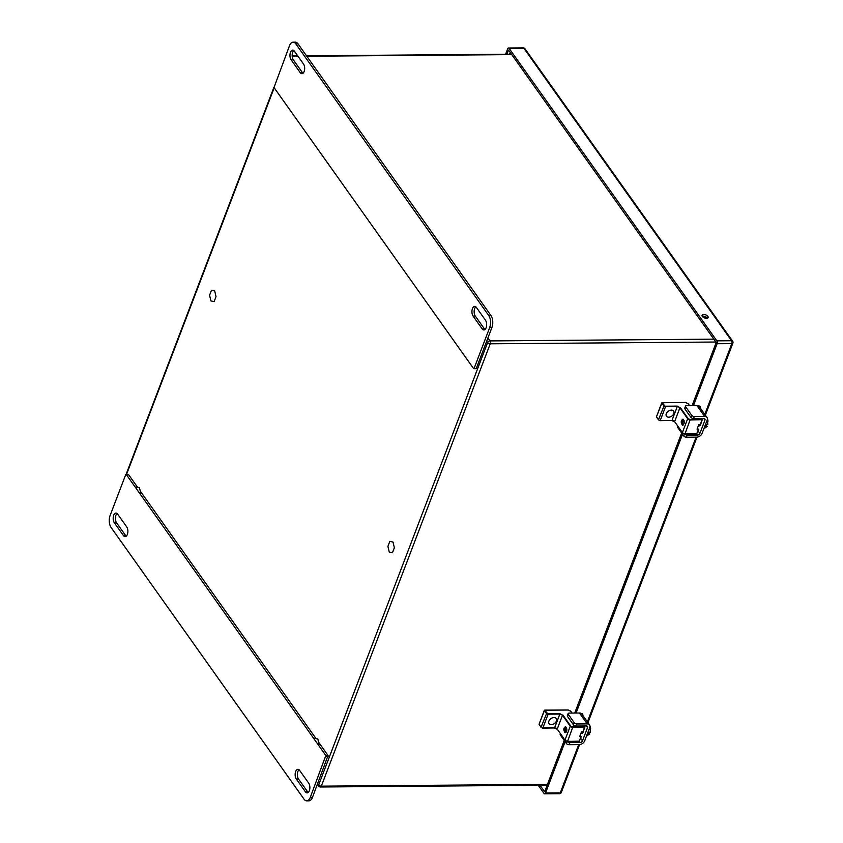 <?xml version="1.0" encoding="UTF-8"?>
<svg xmlns="http://www.w3.org/2000/svg" width="843" height="843" viewBox="0 0 843 843"><rect width="100%" height="100%" fill="white"/><g stroke="black" fill="none" stroke-linecap="round" stroke-linejoin="round"><path stroke-width="1.26" d="M136.281 487.17L139.495 487.876L140.823 493.566M314.618 738.289L317.843 738.995L319.16 744.685M394.355 547.76L392.459 552.745L389.234 552.039L387.917 546.348L389.814 541.364L393.038 542.081L394.355 547.76M216.019 296.641L214.122 301.615L210.898 300.909L209.57 295.219L211.477 290.245L214.702 290.951L216.019 296.641M126.735 526.938A5.374 2.814 89.6 0 1 127.757 532.934A5.374 2.814 89.6 0 1 125.122 536.643A5.374 2.814 89.6 0 1 123.436 535.579L114.332 522.765A5.374 2.814 89.6 0 1 113.299 516.77A5.374 2.814 89.6 0 1 115.944 513.071A5.374 2.814 89.6 0 1 117.63 514.135L126.735 526.938M299.613 770.376L308.717 783.189A5.374 2.814 89.6 0 1 309.739 789.185A5.374 2.814 89.6 0 1 307.105 792.884A5.374 2.814 89.6 0 1 305.419 791.83L296.314 779.016A5.374 2.814 89.6 0 1 295.282 773.02A5.374 2.814 89.6 0 1 297.927 769.322A5.374 2.814 89.6 0 1 299.613 770.376M128.442 474.43L125.733 474.588L110.117 515.495A8.599 4.5 -90.4 0 0 111.118 527.528L304.017 799.153A8.599 4.5 -90.4 0 0 306.726 800.85A8.599 4.5 -90.4 0 0 310.298 797.373L325.83 755.507L126.239 474.451L128.442 474.43L137.704 487.475M117.04 513.492A5.374 2.814 -90.4 0 0 115.386 517.813A5.374 2.814 -90.4 0 0 116.534 522.755L125.639 535.558A5.374 2.814 -90.4 0 0 126.218 536.201M299.023 769.743A5.374 2.814 -90.4 0 0 297.368 774.064A5.374 2.814 -90.4 0 0 298.517 778.995L307.611 791.809A5.374 2.814 -90.4 0 0 308.201 792.452M140.233 491.047L316.041 738.605M318.58 742.177L328.032 755.486L325.83 755.507M306.726 800.85L308.928 800.829A8.599 4.5 -90.4 0 0 312.5 797.352L328.032 755.486M473.092 316.072A5.374 2.814 89.6 0 1 472.069 310.076A5.374 2.814 89.6 0 1 474.704 306.378A5.374 2.814 89.6 0 1 476.39 307.442L485.494 320.245A5.374 2.814 89.6 0 1 486.527 326.241A5.374 2.814 89.6 0 1 483.882 329.95A5.374 2.814 89.6 0 1 482.196 328.886L473.092 316.072L475.294 316.062L484.398 328.865A5.374 2.814 -90.4 0 0 484.988 329.508M300.213 72.635L291.12 59.821A5.374 2.814 89.6 0 1 290.087 53.826A5.374 2.814 89.6 0 1 292.721 50.127A5.374 2.814 89.6 0 1 294.418 51.191L303.512 64.005A5.374 2.814 89.6 0 1 304.544 69.99A5.374 2.814 89.6 0 1 301.91 73.699A5.374 2.814 89.6 0 1 300.213 72.635L302.416 72.624A5.374 2.814 -90.4 0 0 303.006 73.257M474.093 368.423L489.709 327.516A8.599 4.5 -90.4 0 0 488.708 315.482L295.809 43.857A8.599 4.5 -90.4 0 0 293.101 42.171A8.599 4.5 -90.4 0 0 289.528 45.648L273.996 87.514L473.587 368.57L476.295 368.412L491.912 327.505A8.599 4.5 -90.4 0 0 490.911 315.472L298.011 43.847A8.599 4.5 -90.4 0 0 295.303 42.15L293.101 42.171M475.81 306.799A5.374 2.814 -90.4 0 0 474.156 311.12A5.374 2.814 -90.4 0 0 475.294 316.062M293.828 50.548A5.374 2.814 -90.4 0 0 292.173 54.869A5.374 2.814 -90.4 0 0 293.311 59.811L302.416 72.624M510.247 52.477L509.583 54.226M656.455 416.832L658.488 419.709A1.38 0.706 20.9 0 0 660.248 420.509L658.509 419.898L660.111 420.646L671.987 420.415L660.248 420.509L665.527 406.695A1.38 0.706 -159.1 0 1 663.778 405.883L661.702 402.88L656.455 416.832L658.509 419.898L656.455 416.832M698.457 429.53L696.792 433.702L684.885 433.934L682.409 432.775L684.885 433.934L696.676 433.839L698.541 429.119L697.077 429.129L698.847 424.472L700.322 424.461L702.145 419.867M682.44 425.03C680.649 422.417 680.849 420.457 683.03 419.15C684.822 421.911 684.642 423.871 682.503 425.062L683.273 419.719M700.702 423.639L702.029 419.403L690.259 419.487L685.022 433.787A2.065 1.054 -159.1 0 1 682.387 432.575L674.621 421.637L671.734 420.488L674.811 421.911M681.924 423.586L682.345 424.977M682.503 425.062L682.735 419.74M702.029 419.403L701.387 418.497M671.397 410.109A4.405 3.003 -35.4 0 1 673.631 411.099A4.405 3.003 -35.4 0 1 671.787 416.094A4.405 3.003 -35.4 0 1 666.455 416.2A4.405 3.003 -35.4 0 1 667.076 412.343A4.405 3.003 -35.4 0 1 671.397 410.109M691.681 415.272A2.065 1.054 20.9 0 0 694.316 416.484L693.526 418.56A2.065 1.054 -159.1 0 1 690.891 417.338L691.681 415.272L685.707 406.853L684.916 408.929A2.065 1.054 -159.1 0 1 684.748 408.181L685.538 406.105A2.065 1.054 20.9 0 0 685.707 406.853M690.891 417.338L684.916 408.929M693.526 418.56L703.821 418.476A2.065 1.412 144.6 0 1 704.874 418.939A2.065 1.412 144.6 0 1 704.948 420.12L703.779 418.476M687.193 435.146L686.402 437.211A2.065 1.054 -159.1 0 1 683.768 436L684.548 433.913A2.065 1.054 20.9 0 0 687.193 435.146L697.488 435.062A2.065 1.412 144.6 0 0 699.88 433.386L704.948 420.12M700.027 425.515L698.447 425.525A3.614 1.886 -90.4 0 0 699.237 425.852A3.614 1.886 -90.4 0 0 701.07 422.87M683.768 436L677.793 427.591A2.065 1.054 -159.1 0 1 677.624 426.832L677.825 426.316M686.402 437.211L696.697 437.138A4.647 3.172 144.6 0 0 702.082 433.376L707.151 420.109A4.647 3.172 144.6 0 0 706.971 417.443A4.647 3.172 144.6 0 0 704.611 416.4L696.898 405.536A4.647 3.172 -35.4 0 1 699.258 406.579L706.971 417.443M685.538 406.105A2.065 1.054 20.9 0 1 686.592 405.609L696.898 405.536M694.316 416.484L704.611 416.4M707.393 418.634L707.835 424.672L706.276 424.693L705.602 426.453L707.161 426.442L704.421 428.37M705.939 425.557L707.161 426.442M684.126 420.815A2.55 1.328 -90.4 0 0 682.556 420.067A2.55 1.328 -90.4 0 0 682.261 420.404A2.55 1.328 -90.4 0 0 682.293 424.429A2.55 1.328 -90.4 0 0 683.462 424.872M539.046 724.306L541.08 727.182A1.38 0.706 20.9 0 0 542.839 727.983L541.09 727.372L542.692 728.12L554.578 727.899L542.839 727.983L548.119 714.169A1.38 0.706 -159.1 0 1 546.359 713.357L544.293 710.364L539.046 724.306L541.09 727.372L539.046 724.306M581.038 737.003L579.373 741.176L567.465 741.408L564.989 740.249L567.465 741.408L579.236 741.313L581.133 736.592L579.657 736.603L581.438 731.956L582.903 731.945L584.726 727.351M565.021 732.514C563.24 729.89 563.44 727.93 565.611 726.624C567.402 729.385 567.234 731.355 565.095 732.535L565.853 727.203M583.293 731.113L584.61 726.877L572.85 726.972L567.613 741.271A2.065 1.054 -159.1 0 1 564.979 740.049L557.212 729.111L554.325 727.962L557.392 729.385M564.504 731.06L564.936 732.451M565.095 732.535L565.326 727.214M584.61 726.877L583.978 725.971M553.977 717.583A4.405 3.003 -35.4 0 1 556.222 718.573A4.405 3.003 -35.4 0 1 554.367 723.579A4.405 3.003 -35.4 0 1 549.035 723.673A4.405 3.003 -35.4 0 1 549.657 719.817A4.405 3.003 -35.4 0 1 553.977 717.583M574.262 722.746A2.065 1.054 20.9 0 0 576.897 723.958L576.106 726.034A2.065 1.054 -159.1 0 1 573.472 724.822L574.262 722.746L568.298 714.337L567.497 716.413A2.065 1.054 -159.1 0 1 567.328 715.654L568.129 713.589A2.065 1.054 20.9 0 0 568.298 714.337M573.472 724.822L567.497 716.413M576.106 726.034L586.412 725.949A2.065 1.412 144.6 0 1 587.455 726.413A2.065 1.412 144.6 0 1 587.539 727.604L586.37 725.96M569.773 742.62L568.983 744.696A2.065 1.054 -159.1 0 1 566.348 743.473L567.139 741.397A2.065 1.054 20.9 0 0 569.773 742.62L580.079 742.535A2.065 1.412 144.6 0 0 582.471 740.871L587.539 727.604M582.608 732.989L581.038 732.999A3.614 1.886 -90.4 0 0 581.818 733.326A3.614 1.886 -90.4 0 0 583.662 730.354M566.348 743.473L560.374 735.064A2.065 1.054 -159.1 0 1 560.205 734.316L560.405 733.789M568.983 744.696L579.289 744.611A4.647 3.172 144.6 0 0 584.673 740.849L589.731 727.583A4.647 3.172 144.6 0 0 589.563 724.927A4.647 3.172 144.6 0 0 587.202 723.884L579.478 713.009A4.647 3.172 -35.4 0 1 581.839 714.053L589.563 724.927M568.129 713.589A2.065 1.054 20.9 0 1 569.183 713.094L579.478 713.009M576.897 723.958L587.202 723.884M589.974 726.118L590.427 732.156L588.867 732.167L588.193 733.937L589.752 733.926L587.013 735.844M588.53 733.031L589.752 733.926M566.717 728.289A2.55 1.328 -90.4 0 0 565.137 727.541A2.55 1.328 -90.4 0 0 564.852 727.878A2.55 1.328 -90.4 0 0 564.884 731.903A2.55 1.328 -90.4 0 0 566.043 732.346M700.017 407.654L700.185 407.222A1.718 1.17 144.6 0 0 700.069 406.379A1.718 1.17 144.6 0 0 699.195 405.999L698.657 405.999M538.234 785.286L544.02 793.432A2.065 1.075 -90.4 0 0 544.673 793.832A2.065 1.075 -90.4 0 0 545.526 793L565.105 741.724M576.064 713.041L682.524 434.25M693.473 405.557L717.087 343.733A2.065 1.075 -90.4 0 0 716.845 340.846L509.161 48.409A2.065 1.075 -90.4 0 0 508.519 47.998A2.065 1.075 -90.4 0 0 507.655 48.841L505.589 54.258M582.608 715.127L582.787 714.664A1.718 1.17 144.6 0 0 582.661 713.873A1.718 1.17 144.6 0 0 581.775 713.494L581.27 713.494M540.036 785.276L544.652 791.777L564.23 740.491M574.715 713.052L681.65 433.017M692.135 405.567L716.213 342.5L508.529 50.064L506.938 54.247M699.142 406.431L700.185 407.222M707.867 316.378A3.224 1.644 -159.1 0 1 708.131 317.548A3.224 1.644 -159.1 0 1 704.527 317.937A3.224 1.644 -159.1 0 1 702.103 315.24A3.224 1.644 -159.1 0 1 704.706 314.565A3.224 1.644 -159.1 0 1 707.867 316.378M702.251 316.251A3.224 1.644 -159.1 0 1 707.235 318.032A3.224 1.644 -159.1 0 1 707.34 318.19M582.787 714.664L581.955 713.505M114.332 522.765L116.534 522.755M125.639 535.558L123.436 535.579M305.419 791.83L307.611 791.809M298.517 778.995L296.314 779.016M310.298 797.373L312.5 797.352M328.117 756.445L325.914 756.466M484.398 328.865L482.196 328.886M293.311 59.811L291.12 59.821M490.911 315.472L488.708 315.482M489.709 327.516L491.912 327.505M295.809 43.857L298.011 43.847M684.99 433.86L696.645 433.839L698.615 429.298M660.217 420.583L671.734 420.488M702.219 419.677L690.301 419.972A2.065 1.054 -159.1 0 1 687.667 418.76L679.901 407.812L674.621 421.637A2.065 1.054 20.9 0 0 671.987 420.415L677.266 406.6L665.527 406.695L662.134 402.733L685.538 402.543M656.539 416.632L662.029 402.659L685.644 402.48L688.13 403.829M658.499 419.698L664.168 405.599M690.259 419.487L687.667 418.76L682.387 432.575M677.224 406.115L677.266 406.6A2.065 1.054 -159.1 0 1 679.901 407.812L677.224 406.115L665.485 406.21M685.749 402.543L688.12 403.639L689.511 405.588M687.951 403.555L689.395 405.588M701.513 418.497L702.24 419.793L700.596 424.113M688.067 418.476L680.301 407.538M699.88 433.386L698.046 430.794M697.488 435.062L696.624 433.839M678.12 426.737L677.793 427.591M704.653 426.653L705.075 425.525M707.203 419.962L707.741 419.962M706.223 425.757L705.075 425.768M704.98 426.042L706.118 426.031M567.581 741.334L579.257 741.313L581.206 736.771M542.797 728.057L554.325 727.962M584.8 727.151L572.892 727.446A2.065 1.054 -159.1 0 1 570.258 726.234L562.481 715.285L557.212 729.111A2.065 1.054 20.9 0 0 554.578 727.899L559.847 714.074L548.119 714.169L544.715 710.206L568.119 710.027M539.12 724.105L544.61 710.143L568.235 709.954L570.722 711.313M541.08 727.172L546.759 713.073M572.85 726.972L570.258 726.234L564.979 740.049M559.815 713.589L559.847 714.074A2.065 1.054 -159.1 0 1 562.481 715.285L559.815 713.589L548.076 713.684M568.34 710.017L570.711 711.113L572.102 713.073M570.532 711.039L571.975 713.073M584.094 725.971L584.831 727.277L583.177 731.598M570.658 725.949L562.882 715.012M582.471 740.871L580.627 738.278M580.079 742.535L579.204 741.313M560.7 734.211L560.374 735.064M587.234 734.127L587.666 732.999M589.784 727.446L590.332 727.435M588.804 733.231L587.655 733.241M587.571 733.515L588.699 733.505M545.526 793L560.268 792.884L578.698 744.611M587.392 721.861L696.118 437.138M704.801 414.387L731.829 343.617L717.087 343.733M716.845 340.846L731.587 340.73L523.914 48.293L509.161 48.409M732.641 341.194A2.065 1.412 -35.4 0 0 731.587 340.73A2.065 1.075 89.6 0 1 731.829 343.617A2.065 1.054 20.9 0 0 732.883 343.122A2.065 2.065 0 0 0 732.641 341.194L524.957 48.757A2.065 2.065 0 0 0 523.261 47.882A2.065 1.075 89.6 0 1 523.914 48.293A2.065 1.412 -35.4 0 1 524.957 48.757M560.268 792.884A2.065 1.075 89.6 0 1 559.415 793.716A2.065 2.065 0 0 0 561.333 792.388A2.065 1.054 -159.1 0 1 560.268 792.884M706.445 318.317L705.201 316.557M511.764 54.616L306.81 56.228M298.043 56.291L292.194 56.344M487.918 337.969L490.004 340.909L713.842 339.16M715.886 342.026L490.247 343.796L321.32 786.161L547.476 784.38M317.748 783.611L318.686 784.938L487.612 342.585L486.664 341.257M274.186 87.777L126.576 474.314M320.466 786.993A2.065 1.075 -90.4 0 0 321.32 786.161A2.065 1.054 -159.1 0 1 318.686 784.938A2.065 1.412 -35.4 0 0 318.77 786.129A2.065 2.065 0 0 0 320.466 786.993L547.16 785.212M490.247 343.796A2.065 1.075 -90.4 0 0 490.004 340.909A2.065 1.412 -35.4 0 0 487.612 342.585A2.065 1.054 20.9 0 0 490.247 343.796M476.01 368.686L473.808 368.707M682.577 425.315L682.135 424.777M704.4 427.306L705.285 424.988M707.604 419.108L708.057 421.163M682.293 424.429L682.661 424.967M565.158 732.788L564.726 732.251M586.991 734.78L587.866 732.472M590.195 726.592L590.637 728.637M564.884 731.903L565.253 732.451M544.673 793.832L559.415 793.716M561.333 792.388L579.573 744.601M587.95 722.662L696.992 437.117M705.37 415.178L732.883 343.122M508.519 47.998L523.261 47.882M707.119 318.254L706.371 317.2M318.77 786.129L317.474 784.306M511.48 54.205L306.515 55.817M297.748 55.88L292.163 55.933M126.123 474.314L273.901 87.324"/></g></svg>
